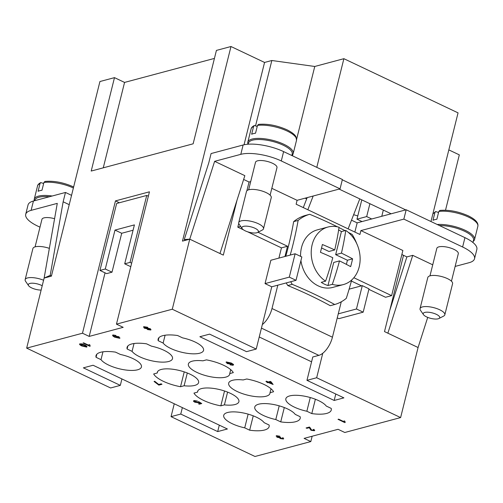 <?xml version="1.0" encoding="UTF-8"?>
<svg xmlns="http://www.w3.org/2000/svg" width="503" height="503" viewBox="0 0 503 503"><rect width="100%" height="100%" fill="white"/><g stroke="black" fill="none" stroke-linecap="round" stroke-linejoin="round"><path stroke-width="0.75" d="M330.245 305.698A212.587 70.961 -166 0 0 309.986 295.355A212.587 70.961 -166 0 0 287.773 285.541L292.237 284.346A220.352 73.557 14 0 1 314.413 294.173A220.352 73.557 14 0 1 334.709 304.504L330.245 305.698M341.436 253.116L335.664 254.663L341.411 231.587L345.75 230.431A170.159 82.85 115.4 0 1 341.436 253.116A170.159 56.801 14 0 1 352.603 258.85A169.127 82.347 115.4 0 1 350.66 266.634A170.159 56.801 -166 0 0 339.494 260.9A170.159 82.85 115.4 0 1 332.307 284.358L327.969 285.515A29.784 24.043 -105 0 1 324.542 284.201A29.784 24.043 -105 0 1 321.254 282.334L325.586 281.171A170.159 82.85 -64.6 0 0 332.779 257.718A170.159 56.801 -166 0 0 320.442 252.299A169.127 82.347 -64.6 0 0 322.379 244.508A170.159 56.801 14 0 1 334.721 249.934A170.159 82.85 -64.6 0 0 339.035 227.243A29.784 24.043 75 0 0 327.981 227.023L317.343 229.865A29.784 24.043 75 0 0 300.574 256.354M300.932 260.598A29.784 24.043 75 0 0 318.242 285.886A29.784 24.043 75 0 0 332.722 287.42L343.36 284.579A29.784 24.043 75 0 0 360.104 260.485A29.784 24.043 75 0 0 345.75 230.431M327.981 227.023A29.784 24.043 75 0 0 311.238 251.116A29.784 24.043 75 0 0 325.586 281.171M337.557 226.859A220.352 73.557 -166 0 0 331.879 224.118A220.352 73.557 -166 0 0 309.703 214.291A46.81 37.782 75 0 0 298.122 220.44A220.352 107.29 115.4 0 1 290.212 255.078M290.715 281.724A46.81 37.782 75 0 0 292.237 284.346M182.551 337.865A21.277 7.105 14 0 1 202.696 347.428A21.277 7.105 14 0 1 203.558 350.384A21.277 7.105 14 0 1 185.173 352.987A21.277 7.105 14 0 1 163.135 343.052L158.194 340.707A25.534 8.52 14 0 1 158.143 339.06A25.534 8.52 14 0 1 177.609 335.52L182.551 337.865M306.855 411.247A21.277 7.105 14 0 1 285.842 398.728A21.277 7.105 14 0 1 306.12 396.502A21.277 7.105 14 0 1 326.271 406.059L331.213 408.405A25.534 8.52 14 0 1 331.263 410.052A25.534 8.52 14 0 1 311.797 413.592L306.855 411.247L310.269 397.533M151.485 346.165A21.277 7.105 14 0 1 171.63 355.728A21.277 7.105 14 0 1 172.498 358.683A21.277 7.105 14 0 1 154.107 361.286A21.277 7.105 14 0 1 132.069 351.352L127.127 349.007A25.534 8.52 14 0 1 127.077 347.359A25.534 8.52 14 0 1 146.543 343.819L151.485 346.165M120.418 354.464A21.277 7.105 14 0 1 140.57 364.027A21.277 7.105 14 0 1 141.431 366.983A21.277 7.105 14 0 1 123.046 369.586A21.277 7.105 14 0 1 101.002 359.651L96.06 357.306A25.534 8.52 14 0 1 96.01 355.659A25.534 8.52 14 0 1 115.476 352.119L120.418 354.464M275.789 419.546A21.277 7.105 14 0 1 254.776 407.028A21.277 7.105 14 0 1 275.059 404.802A21.277 7.105 14 0 1 295.204 414.359L300.146 416.704A25.534 8.52 14 0 1 300.197 418.351A25.534 8.52 14 0 1 280.731 421.891L275.789 419.546L279.209 405.833M244.722 427.846A21.277 7.105 14 0 1 223.716 415.327A21.277 7.105 14 0 1 243.993 413.101A21.277 7.105 14 0 1 264.138 422.658L269.08 425.004A25.534 8.52 14 0 1 269.13 426.651A25.534 8.52 14 0 1 249.664 430.191L244.722 427.846L248.142 414.132M270.029 392.698A21.277 7.105 14 0 1 269.96 393.415A21.277 7.105 14 0 1 255.467 396.584A21.277 7.105 14 0 1 228.67 383.123A21.277 7.105 14 0 1 243.163 379.947L246.74 378.992A25.534 8.52 14 0 1 273.601 391.743L270.029 392.698L271.01 388.762M229.733 373.572A21.277 7.105 14 0 1 229.664 374.295A21.277 7.105 14 0 1 208.343 376.288A21.277 7.105 14 0 1 188.311 364.719A21.277 7.105 14 0 1 188.38 364.002A21.277 7.105 14 0 1 202.872 360.827L206.444 359.871A25.534 8.52 14 0 1 233.304 372.622L229.733 373.572L230.714 369.642M197.541 392.139A21.277 7.105 14 0 1 197.61 391.422A21.277 7.105 14 0 1 218.931 389.423A21.277 7.105 14 0 1 238.963 400.998A21.277 7.105 14 0 1 238.894 401.715A21.277 7.105 14 0 1 224.401 404.884L220.83 405.839A25.534 8.52 14 0 1 193.969 393.095L197.541 392.139L197.886 390.756M157.244 373.019A21.277 7.105 14 0 1 157.313 372.302A21.277 7.105 14 0 1 171.806 369.127A21.277 7.105 14 0 1 198.603 382.594A21.277 7.105 14 0 1 184.111 385.763L180.533 386.719A25.534 8.52 14 0 1 153.673 373.974L157.244 373.019L157.59 371.635M41.139 290.074A8.513 2.842 14 0 1 28.602 285.685L25.59 281.315A12.764 4.263 14 0 1 25.15 279.649A12.764 4.263 14 0 1 27.464 277.958A12.764 4.263 14 0 1 43.585 280.246M28.602 285.685A8.513 2.842 14 0 1 29.853 283.447A8.513 2.842 14 0 1 42.214 285.742M25.15 279.649L32.915 248.513A12.764 4.263 14 0 1 35.229 246.822A12.764 4.263 14 0 1 49.357 248.363M34.757 200.666L34.87 200.219A22.553 7.526 14 0 1 38.951 197.233A22.553 7.526 14 0 1 49.344 196.767M73.639 186.959L73.35 186.82C63.347 182.444 53.884 180.652 44.956 181.445L43.912 182.476L41.975 190.26A23.402 7.815 -166 0 0 39.838 190.687A23.402 7.815 -166 0 0 38.09 191.297L40.033 183.513L40.749 182.576L43.66 183.494M34.292 200.791A23.402 7.815 14 0 1 34.235 199.238A23.402 7.815 14 0 1 38.473 196.139A23.402 7.815 14 0 1 52.199 196.007M35.078 246.866L41.938 219.358A11.066 3.691 14 0 1 43.943 217.887A11.066 3.691 14 0 1 54.575 218.717M296.022 280.309L277.819 285.17L271.997 308.521A17.02 8.287 115.4 0 1 266.408 320.292A17.02 8.287 115.4 0 1 262.327 324.573L271.752 286.792L265.037 283.604L270.859 260.252L295.123 253.77L289.3 277.122L296.022 280.309L301.844 256.958L295.123 253.77M261.447 328.126L318.845 355.363A17.02 8.287 -64.6 0 0 322.769 353.257A17.02 8.287 -64.6 0 0 326.849 348.969A17.02 8.287 -64.6 0 0 332.439 337.205L341.267 301.8M423.495 314.664L420.483 310.301A12.764 4.263 14 0 1 420.049 308.635A12.764 4.263 14 0 1 422.363 306.943A12.764 4.263 14 0 1 436.749 308.565A12.764 4.263 14 0 1 444.822 314.809A12.764 4.263 14 0 1 443.652 316.079L438.943 318.518A8.513 2.842 14 0 1 438.182 318.801A8.513 2.842 14 0 1 430.034 318.173A8.513 2.842 14 0 1 423.495 314.664A8.513 2.842 14 0 1 424.746 312.426A8.513 2.842 14 0 1 435.692 314.035A8.513 2.842 14 0 1 438.943 318.518M420.049 308.635L427.808 277.499A12.764 4.263 14 0 1 430.122 275.807A12.764 4.263 14 0 1 444.514 277.43A12.764 4.263 14 0 1 452.587 283.673L444.822 314.809M438.811 211.461A23.402 7.815 14 0 1 468.488 217.082A23.402 7.815 14 0 1 477.85 226.312C478.598 222.829 475.398 219.327 468.249 215.806C458.246 211.43 448.783 209.638 439.848 210.43L438.811 211.461L436.868 219.245A23.402 7.815 -166 0 0 434.73 219.673A23.402 7.815 -166 0 0 432.989 220.283L434.925 212.499L435.648 211.562L438.559 212.48M429.977 275.845L436.837 248.337A11.066 3.691 14 0 1 438.842 246.872A11.066 3.691 14 0 1 451.31 248.281A11.066 3.691 14 0 1 458.302 253.694L451.449 281.202M257.618 232.474L262.327 230.034A12.764 4.263 -166 0 0 263.497 228.771A12.764 4.263 -166 0 0 255.423 222.527A12.764 4.263 -166 0 0 241.031 220.899A12.764 4.263 -166 0 0 238.718 222.59A12.764 4.263 -166 0 0 239.158 224.256L242.169 228.626A8.513 2.842 -166 0 0 248.708 232.135A8.513 2.842 -166 0 0 256.851 232.757A8.513 2.842 -166 0 0 257.618 232.474A8.513 2.842 -166 0 0 254.367 227.991A8.513 2.842 -166 0 0 243.421 226.388A8.513 2.842 -166 0 0 242.169 228.626M263.497 228.771L271.255 197.635A12.764 4.263 -166 0 0 263.182 191.392A12.764 4.263 -166 0 0 248.796 189.763A12.764 4.263 -166 0 0 246.483 191.454L238.718 222.59M291.847 155.515L292.205 154.075A22.553 7.526 -166 0 0 277.939 143.047A22.553 7.526 -166 0 0 252.525 140.174A22.553 7.526 -166 0 0 248.438 143.16L248.174 144.21M248.652 189.807L255.505 162.299A11.066 3.691 14 0 1 257.511 160.828A11.066 3.691 14 0 1 269.979 162.236A11.066 3.691 14 0 1 276.977 167.65L270.117 195.158M257.486 125.417A23.402 7.815 -166 0 1 287.163 131.038A23.402 7.815 -166 0 1 296.525 140.268L295.946 136.734C295.632 136.087 294.387 133.515 286.924 129.761C276.92 125.379 267.451 123.593 258.523 124.386L257.486 125.417L255.543 133.201A23.402 7.815 -166 0 0 253.405 133.628A23.402 7.815 -166 0 0 251.657 134.238L253.6 126.454L254.323 125.517L257.228 126.435M291.891 155.32A23.402 7.815 -166 0 0 293.224 153.503A23.402 7.815 -166 0 0 278.423 142.053A23.402 7.815 -166 0 0 252.047 139.079A23.402 7.815 -166 0 0 247.809 142.179A23.402 7.815 -166 0 0 248.042 144.223M88.886 345.423L89.1 344.555L88.905 345.341L89.1 344.555L89.899 344.932L90.163 346.183L89.779 346.284L83.058 343.008L83.649 342.851L88.886 345.423L89.081 344.63L89.83 345.133M83.649 342.851L88.868 345.322M89.899 344.932L90.163 346.183M83.039 343.09L83.63 342.927M149.762 329L150.001 329.698L148.146 329.396L147.888 328.698L149.762 329M147.907 328.622L148.165 329.32L150.02 329.616M146.857 327.478L147.234 328.371L144.858 327.987L144.493 327.088L146.857 327.478M144.512 327.007L144.877 327.906L147.253 328.296M150.347 328.824L150.686 330.012L147.524 329.559L146.895 328.729L144.254 328.157L143.82 326.761L147.473 327.315L148.247 328.371L150.366 328.742L150.705 329.937M151.045 329.672L150.686 330.012M143.437 327.063L143.839 326.686L147.492 327.233L148.266 328.289L150.366 328.742M143.443 327.019L143.839 326.686M229.613 362.82L230.097 363.77L227.658 363.311L227.01 362.323L229.613 362.82M227.029 362.242L227.677 363.235L230.116 363.694M226.029 362.235L226.337 361.927L231.279 363.021L233.593 364.505L233.122 365.272L230.066 364.845L232.757 364.7L230.99 363.405L230.701 364.147L227.092 363.499L226.319 362.003L231.261 363.097L233.593 364.505L233.141 365.197M230.613 364.581L231.525 364.933M231.55 364.857L232.782 364.625M230.99 363.405L230.701 364.147M231.009 363.329L230.726 364.071L231.009 363.329M230.066 364.845L230.588 364.656M194.699 400.922L195.315 401.979L197.874 402.425L198.767 401.778L201.747 403.538L199.333 404.186L198.547 403.808L200.477 403.293L198.943 402.369L198.44 402.815L194.755 402.186L193.561 401.331L194.02 400.602L197.453 401.073L194.504 401.092M194.718 400.847L195.334 401.897L197.893 402.35L198.125 401.803L197.893 402.35M198.125 401.803L198.767 401.778M198.786 401.702L201.747 403.538M200.395 403.243L198.547 403.808M198.93 402.444L198.44 402.815M198.962 402.293L198.465 402.733M193.561 401.331L193.479 400.941M193.58 401.249L194.039 400.526L197.453 401.073M309.295 427.085L306.088 427.946L309.295 427.085L311.609 430.103L313.903 430.222M309.314 427.009L309.798 427.38M309.817 427.299L311.627 430.027L313.91 430.184M313.702 430.335L313.281 429.518L313.985 429.399L314.35 430.738L310.973 430.26L309.257 427.688L306.88 428.323L306.088 427.946M313.985 429.399L313.281 429.518M314.771 430.354L314.35 430.738M314.004 429.317L314.369 430.662M343.889 421.74L344.102 420.873L343.907 421.665L344.102 420.873L344.901 421.25L345.165 422.501L344.781 422.608L338.06 419.332L338.657 419.169L343.889 421.74L344.083 420.954L344.832 421.457M338.657 419.169L343.87 421.646M344.901 421.25L345.165 422.501M338.041 419.408L338.638 419.25M277.172 436.095L277.574 437.025L280.812 437.591L280.837 438.409L282.68 438.698L282.346 437.887L283.088 437.799L283.371 439.012L280.209 438.566L279.517 437.742L276.958 437.201L276.493 435.768L279.932 436.252L276.964 436.277M277.191 436.013L277.593 436.944L280.158 437.233M280.177 437.157L280.812 437.591M280.731 437.535L280.856 438.333L282.875 438.497M283.088 437.799L282.346 437.887M283.723 438.673L283.371 439.012M283.107 437.723L283.39 438.937M276.122 436.063L276.512 435.692L279.932 436.252M276.128 436.026L276.512 435.692M161.985 384.273L158.847 385.116L154.069 381.475L154.679 381.312L158.816 384.531L161.193 383.902L161.985 384.273L161.193 383.902M154.679 381.312L154.069 381.475M154.698 381.236L158.816 384.531M158.835 384.455L161.212 383.82M268.872 382.381L270.394 381.972L271.903 383.814L268.872 382.381M268.986 382.349L271.783 383.676M268.112 382.022L270.218 381.456L270.979 381.815L273.116 384.474L268.275 382.538L267.621 382.714L266.86 382.355L267.514 382.179L265.911 381.419L266.508 381.255L268.112 382.022L270.218 381.456M270.237 381.381L270.979 381.815M270.998 381.739L273.116 384.474M267.42 382.129L266.86 382.355M266.508 381.255L265.911 381.419M266.527 381.18L268.13 381.94M116.445 337.507L115.879 336.538L118.293 336.966L118.922 337.997L116.445 337.507L119.098 337.802M115.897 336.463L116.463 337.431M113.559 335.35C113.156 335.639 113.596 336.123 114.86 336.809L115.3 336.155L118.934 336.815L119.676 338.299L114.766 337.205C112.817 336.149 112.194 335.419 112.898 335.029L115.923 335.457L113.376 335.507M113.577 335.275C113.181 335.564 113.615 336.048 114.879 336.733L115.319 336.079L118.953 336.74L119.695 338.223M119.997 337.985L119.676 338.299M112.609 335.243L112.917 334.948L115.923 335.457M84.208 345.234L86.164 346.391L85.994 346.793L82.272 345.75C80.65 344.888 80.052 344.366 80.486 344.184L84.208 345.234M80.505 344.109C80.071 344.291 80.669 344.813 82.291 345.668L86.013 346.712M86.667 347.12L81.656 345.913C79.807 344.932 79.191 344.247 79.814 343.863L81.605 343.901L84.818 345.064C86.679 346.051 87.296 346.737 86.667 347.12L86.944 346.85M79.556 344.052L81.624 343.819L84.837 344.989C86.698 345.976 87.315 346.655 86.686 347.039M115.47 200.892L149.448 191.813L116.457 324.146L123.172 327.327L89.194 336.406L82.479 333.219L115.47 200.892L119.393 202.753M312.149 436.233L310.816 441.571L254.996 456.485L171.051 416.647L180.759 414.057L217.692 431.58L227.4 428.99L93.086 365.253L83.379 367.85L120.318 385.373L110.61 387.97L26.659 348.133L82.479 333.219M310.816 441.571L304.101 438.383L338.079 429.304L344.794 432.492L400.614 417.578L316.664 377.747L306.956 380.337L343.895 397.867L334.187 400.457L199.873 336.727L209.581 334.13L246.514 351.66L256.222 349.063L262.327 324.573M116.457 324.146L172.278 309.232L256.222 349.063M305.126 198.169L306.673 198.905M351.509 220.182L357.168 222.867L406.185 209.77L403.852 219.113L360.896 230.588L402.872 250.507L391.617 295.645L353.854 277.725M338.261 313.853L356.464 308.987L363.179 312.174L369.001 288.823L362.286 285.635L356.464 308.987M334.709 304.504A46.81 37.782 75 0 0 346.29 298.354A220.352 107.29 -64.6 0 0 349.113 289.156L362.286 285.635M363.179 312.174L338.909 318.657L337.255 317.877M265.037 283.604L289.3 277.122M277.819 285.17L271.752 286.792M278.901 258.102L281.454 247.872L287.521 246.25L284.968 256.48M285.779 256.266A212.587 103.511 -64.6 0 0 293.658 221.634L298.122 220.44M219.968 253.506L244.848 175.666L214.63 161.331L189.744 239.164L219.949 253.506M237.026 200.144L223.319 255.109L189.744 239.17L184.249 239.566L185.701 240.252M184.249 239.566L208.764 162.89L211.09 153.553L243.125 144.996A29.784 9.941 14 0 1 283.617 151.61L342.38 179.496L340.053 188.839L281.29 160.954A29.784 9.941 -166 0 0 240.799 154.339L214.63 161.331M437.245 224.508A23.402 7.815 14 0 1 462.351 229.072A23.402 7.815 14 0 1 474.549 239.547A23.402 7.815 14 0 1 473.222 241.365M439.433 225.545A22.553 7.526 14 0 1 462.785 230.449A22.553 7.526 14 0 1 473.53 240.12L472.939 242.503M427.713 317.393L418.081 347.516L387.863 333.175L412.743 255.342L432.725 264.817M418.068 347.516L384.499 331.59L403.519 255.31L406.877 256.907L389.819 310.263M406.877 256.907L412.743 255.342M455.127 266.427L469.136 262.685A29.784 9.941 -166 0 0 474.53 258.743A29.784 9.941 -166 0 0 462.615 246.998L403.852 219.113M403.519 255.31L401.866 254.531M311.577 361.814L259.234 336.979M318.845 355.363L312.778 356.985L306.956 380.337M360.896 230.588L359.928 234.473L296.129 204.199L297.097 200.313L340.053 188.839M271.821 188.323L297.097 200.313M258.033 232.26L287.521 246.25M359.783 198.905L348.126 228.871M307.836 209.751L313.174 196.019M307.17 197.622L303.29 207.594M246.879 190.756L249.054 182.017L250.701 181.577M243.509 229.865L237.8 227.155L238.736 223.395M237.8 227.155L240.635 226.4M368.869 289.351L385.55 297.267L391.617 295.645M281.454 247.872L247.495 231.757M361.487 285.849L351.402 281.064M354.867 232.072L357.161 222.867M322.769 353.257L316.664 377.747M418.081 347.523L400.614 417.578M406.185 209.77L464.948 237.655A29.784 9.941 14 0 1 476.857 249.4L474.53 258.743M249.054 182.017L243.641 179.452M171.051 416.647L174.258 403.771M26.659 348.133L44.126 278.077L50.193 275.38L63.145 201.791L69.225 204.677M50.193 275.38L51.444 275.977M172.278 309.232L189.744 239.17L182.463 241.119L230.984 46.515L216.422 50.407L193.133 143.814L91.2 171.051L114.489 77.638L99.927 81.53L51.407 276.134L44.126 278.077L57.279 203.369L31.111 210.361A29.784 9.941 14 0 0 25.71 214.309A29.784 9.941 14 0 0 37.624 226.054L39.989 227.174M180.759 414.057L182.363 407.619M217.692 431.58L219.302 425.142M71.552 195.346L65.472 192.46L63.145 201.791M65.472 192.46L33.437 201.018A29.784 9.941 -166 0 0 28.042 204.966L25.71 214.309M130.038 262.39L146.731 195.447L116.639 203.489L99.946 270.432L105.284 269.004L114.992 230.085L134.408 224.898L124.7 263.817L130.038 262.39L131.66 263.157M124.7 263.817L130.78 266.697M133.075 230.229L121.707 233.266L111.999 272.192L106.661 273.613L99.946 270.432M114.992 230.085L121.707 233.266M105.284 269.004L111.999 272.192M146.731 195.447L148.354 196.214M89.194 336.406L105.045 272.846M448.827 149.888L459.321 154.867L445.52 210.204M180.533 386.719L184.236 371.874M184.111 385.763L187.292 372.987M220.83 405.839L224.533 390.994M224.401 404.884L227.589 392.107M249.664 430.191L253.248 415.843M280.731 421.891L284.308 407.543M96.06 357.306L96.828 354.231M101.002 359.651L102.958 351.817M127.127 349.007L127.894 345.932M132.069 351.352L134.024 343.518M311.797 413.592L315.375 399.244M158.194 340.707L158.961 337.632M163.135 343.052L165.091 335.218M353.622 214.743A19.152 6.394 14 0 1 357.784 215.95M230.984 46.515L264.559 62.447L271.84 60.505L255.599 125.662M264.559 62.447L244.037 144.776M114.489 77.638L124.562 82.423L214.423 58.411M430.964 221.527L458.057 112.867L343.889 58.688L314.765 66.471L271.84 60.505M103.266 167.826L124.562 82.423M339.104 189.09L391.145 213.788M371.73 218.975L366.687 216.579L356.979 219.176L362.022 221.565M405.707 209.896L342.304 179.81M361.795 199.861L356.979 219.176M366.687 216.579L369.894 203.702M381.777 216.29L383.33 210.078M292.488 155.817L292.853 154.339M296.644 139.136L314.765 66.471M316.796 167.354L343.889 58.688M334.187 400.457L335.79 394.019M120.318 385.373L121.921 378.935M349.113 289.156A220.352 107.29 -64.6 0 0 351.685 279.989M309.703 214.291L305.239 215.485A46.81 37.782 75 0 0 293.658 221.634M356.778 243.722A46.81 37.782 75 0 0 352.182 234.448A220.352 73.557 -166 0 0 348.29 232.348M345.008 230.626A220.352 73.557 -166 0 0 338.984 227.57M286.251 282.919A46.81 37.782 75 0 0 287.773 285.541M334.721 249.934L328.943 251.475L321.549 247.966M339.494 260.9L333.722 262.447L327.969 285.515M352.603 258.85L347.416 260.24L335.664 254.663M346.385 264.371L347.416 260.24M338.626 229.959A29.784 24.043 -105 0 1 341.411 231.587M332.307 284.358A29.784 24.043 75 0 0 343.36 284.579M43.912 182.476A23.402 7.815 14 0 1 73.381 188.003M34.235 199.238L37.536 186.003A23.402 7.815 14 0 1 40.033 183.513M432.8 214.152A23.402 7.815 14 0 1 434.925 212.499M253.6 126.454A23.402 7.815 -166 0 0 251.104 128.944L247.809 142.179M243.125 144.996L240.799 154.339M332.439 337.205L271.997 308.521M464.948 237.655L462.615 246.998M283.617 151.61L281.29 160.954M33.437 201.018L31.111 210.361M37.536 186.003C37.612 184.884 38.687 183.746 40.749 182.576M296.525 140.268L293.224 153.503M251.104 128.944C251.217 127.781 252.292 126.643 254.323 125.517M432.857 213.932L435.648 211.562M474.549 239.547L477.85 226.312"/></g></svg>
